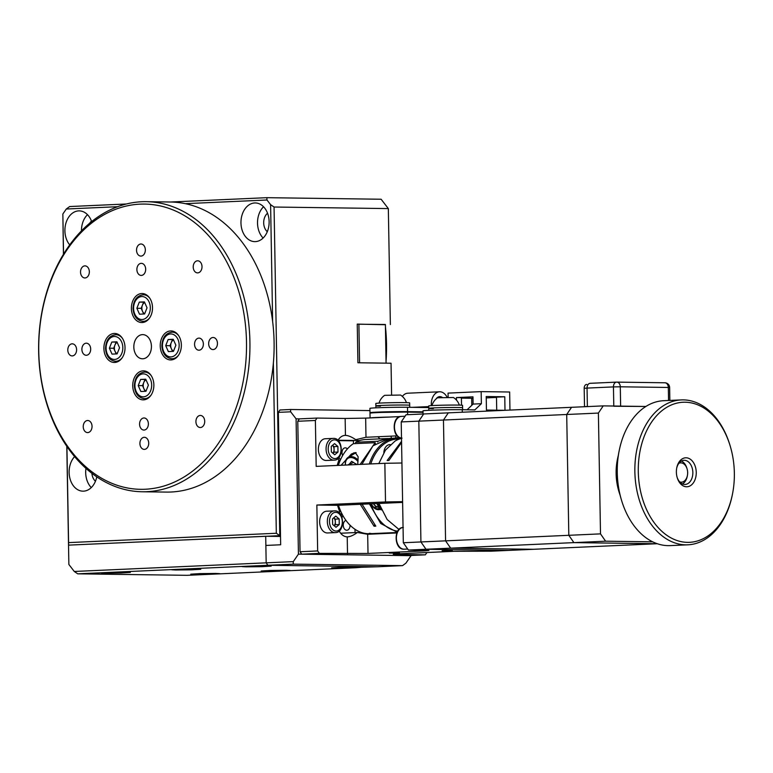 <?xml version="1.0" encoding="UTF-8"?>
<svg xmlns="http://www.w3.org/2000/svg" width="773" height="773" viewBox="0 0 773 773"><rect width="100%" height="100%" fill="white"/><g stroke="black" fill="none" stroke-linecap="round" stroke-linejoin="round"><path stroke-width="1.16" d="M91.89 473.308A10.88 7.923 -89.2 0 0 95.456 481.231M74.614 456.611A19.344 14.088 -89.2 0 0 69.126 472.458A19.344 14.088 -89.2 0 0 82.943 491.164A19.344 14.088 -89.2 0 0 96.78 476.854M85.967 468.38A19.344 14.088 -89.2 0 0 85.687 472.69A19.344 14.088 -89.2 0 0 91.272 487.589M91.658 221.58A19.344 14.088 -89.2 0 0 79.252 210.874A19.344 14.088 -89.2 0 0 64.903 230.847A19.344 14.088 -89.2 0 0 69.705 244.867M240.963 222.924A19.344 14.088 -89.2 0 0 254.781 241.63A19.344 14.088 -89.2 0 0 269.13 221.658A19.344 14.088 -89.2 0 0 255.312 202.951A19.344 14.088 -89.2 0 0 240.963 222.924M263.545 206.758A19.344 14.088 -89.2 0 0 257.525 223.155A19.344 14.088 -89.2 0 0 263.12 238.045M267.545 213.222A10.88 7.923 -89.2 0 0 263.69 222.875A10.88 7.923 -89.2 0 0 267.294 231.697M391.592 394.993L391.041 363.223L357.918 362.769L357.242 324.109L385.398 324.737M91.494 221.146A10.88 7.923 -89.2 0 0 89.678 223.204M87.484 214.681A19.344 14.088 -89.2 0 0 81.465 230.847M272.637 321.5L270.598 204.671L274.057 207.029L279.787 535.631L276.328 533.264L273.362 363.204M280.493 535.641L68.526 545.129L68.584 542.607L276.328 533.264M63.444 254.288L62.855 214.005L63.55 254.124M68.526 545.129L68.865 564.454L74.266 571.469L266.173 562.841L265.709 536.259L68.526 545.129L66.797 446.272M66.913 446.427L68.584 542.607M170.514 202.014L266.849 197.675L266.994 199.994L185.336 203.666M117.573 206.71L66.285 209.019L69.667 206.546L126.357 203.995M66.285 209.019L62.855 214.005M266.849 197.675L381.128 199.241L388.336 208.584L274.057 207.029M270.598 204.671L266.994 199.994M390.365 324.563L388.336 208.584M369.175 533.728L369.185 534.211M215.213 574.059L219.783 573.663L215.841 573.44L199.927 573.614L190.776 574.175L194.709 574.397L215.213 574.059L285.633 570.889L290.204 570.503L286.261 570.281L270.347 570.455L261.197 571.005L265.139 571.228L285.633 570.889L356.063 567.72L360.624 567.334L356.682 567.111L340.767 567.285L331.617 567.836L335.559 568.058L377.185 566.773L267.873 565.276L246.742 566.223L242.181 566.619L246.114 566.841L262.028 566.667L271.188 566.107L267.245 565.884L246.742 566.223L176.321 569.392L171.751 569.778L175.693 570.001L191.607 569.827L200.758 569.276L196.825 569.054L176.321 569.392L105.901 572.561L101.331 572.948L105.273 573.17L121.187 572.996L130.337 572.445L126.395 572.223L105.901 572.561L77.725 573.827L187.047 575.325L215.213 574.059M77.725 573.827L74.266 571.469M345.966 520.403A4.957 3.392 87.4 0 0 343.28 525.688A4.957 3.392 87.4 0 0 346.739 530.239A4.957 3.392 87.4 0 0 350.043 525.205M347.396 448.91A4.957 3.392 87.4 0 0 345.299 447.847A4.957 3.392 87.4 0 0 342.342 450.446A4.957 3.392 87.4 0 0 342.632 455.558M341.985 517.427A41.095 28.137 87.4 0 0 342.99 515.784M340.478 459.78A41.095 28.137 87.4 0 0 338.816 457.597M355.058 532.587L355 529.302M353.696 454.06L353.667 452.92M353.512 443.673L353.464 440.832L338.197 440.629A140.222 102.133 -89.2 0 0 338.419 440.243M280.512 536.462L265.709 536.259M403.322 542.743L420.927 541.95L426.02 549.265L408.415 550.057L403.322 542.743L402.607 501.667L385.514 501.948L384.848 463.298L316.186 466.38L315.384 420.473L297.779 421.266L299.393 418.869L296.078 418.831L290.667 411.816L278.348 412.367L280.657 544.772L265.864 545.438L266.173 562.841L267.873 565.276L377.185 566.773L402.54 565.633L293.218 564.135L267.873 565.276L266.173 562.841L293.286 561.623L298.436 554.135L411.072 555.671L405.912 563.159L402.54 565.633M80.537 272.115A6.049 4.406 -89.2 0 0 84.856 277.961A6.049 4.406 -89.2 0 0 89.339 271.719A6.049 4.406 -89.2 0 0 85.02 265.873A6.049 4.406 -89.2 0 0 80.537 272.115M246.5 342.024A142.638 103.891 -89.2 0 0 140.135 204.14A142.638 103.891 -89.2 0 0 38.756 351.367A142.638 103.891 -89.2 0 0 145.111 489.251A142.638 103.891 -89.2 0 0 246.5 342.024M38.65 351.473A145.053 105.659 90.8 0 1 146.261 201.676A145.053 105.659 90.8 0 1 249.921 341.975A145.053 105.659 90.8 0 1 142.3 491.763A145.053 105.659 90.8 0 1 38.65 351.473M146.261 201.676L170.447 202.014A145.053 105.659 90.8 0 1 274.096 342.304A145.053 105.659 90.8 0 1 166.485 492.092L142.3 491.763M83.233 426.744A6.049 4.406 -89.2 0 0 87.552 432.59A6.049 4.406 -89.2 0 0 92.045 426.348A6.049 4.406 -89.2 0 0 87.726 420.502A6.049 4.406 -89.2 0 0 83.233 426.744M193.211 267.043A6.049 4.406 -89.2 0 0 197.53 272.888A6.049 4.406 -89.2 0 0 202.014 266.646A6.049 4.406 -89.2 0 0 197.695 260.801A6.049 4.406 -89.2 0 0 193.211 267.043M195.917 421.681A6.049 4.406 -89.2 0 0 200.236 427.527A6.049 4.406 -89.2 0 0 204.719 421.285A6.049 4.406 -89.2 0 0 200.4 415.439A6.049 4.406 -89.2 0 0 195.917 421.681M81.89 349.425A6.049 4.406 -89.2 0 0 86.209 355.271A6.049 4.406 -89.2 0 0 90.692 349.038A6.049 4.406 -89.2 0 0 86.373 343.193A6.049 4.406 -89.2 0 0 81.89 349.425M194.564 344.362A6.049 4.406 -89.2 0 0 198.883 350.208A6.049 4.406 -89.2 0 0 203.367 343.966A6.049 4.406 -89.2 0 0 199.048 338.12A6.049 4.406 -89.2 0 0 194.564 344.362M136.879 269.574A6.049 4.406 -89.2 0 0 141.198 275.42A6.049 4.406 -89.2 0 0 145.682 269.188A6.049 4.406 -89.2 0 0 141.362 263.342A6.049 4.406 -89.2 0 0 136.879 269.574M139.575 424.213A6.049 4.406 -89.2 0 0 143.894 430.059A6.049 4.406 -89.2 0 0 148.377 423.817A6.049 4.406 -89.2 0 0 144.058 417.971A6.049 4.406 -89.2 0 0 139.575 424.213M67.802 350.063A6.049 4.406 -89.2 0 0 72.121 355.909A6.049 4.406 -89.2 0 0 76.604 349.667A6.049 4.406 -89.2 0 0 72.285 343.821A6.049 4.406 -89.2 0 0 67.802 350.063M136.541 250.249A6.049 4.406 -89.2 0 0 140.86 256.095A6.049 4.406 -89.2 0 0 145.343 249.853A6.049 4.406 -89.2 0 0 141.024 244.007A6.049 4.406 -89.2 0 0 136.541 250.249M208.652 343.734A6.049 4.406 -89.2 0 0 212.971 349.57A6.049 4.406 -89.2 0 0 217.455 343.338A6.049 4.406 -89.2 0 0 213.135 337.492A6.049 4.406 -89.2 0 0 208.652 343.734M139.913 443.547A6.049 4.406 -89.2 0 0 144.232 449.393A6.049 4.406 -89.2 0 0 148.716 443.151A6.049 4.406 -89.2 0 0 144.396 437.305A6.049 4.406 -89.2 0 0 139.913 443.547M131.391 308.514A14.503 10.561 -89.2 0 0 141.759 322.544A14.503 10.561 -89.2 0 0 152.513 307.567A14.503 10.561 -89.2 0 0 142.155 293.537A14.503 10.561 -89.2 0 0 131.391 308.514M160.233 345.908A14.503 10.561 -89.2 0 0 170.601 359.938A14.503 10.561 -89.2 0 0 181.355 344.961A14.503 10.561 -89.2 0 0 170.997 330.931A14.503 10.561 -89.2 0 0 160.233 345.908M170.166 346.043A14.503 10.561 -89.2 0 0 170.166 346.053A14.503 10.561 -89.2 0 1 170.166 345.338M132.734 385.833A14.503 10.561 -89.2 0 0 143.102 399.863A14.503 10.561 -89.2 0 0 153.866 384.886A14.503 10.561 -89.2 0 0 143.498 370.856A14.503 10.561 -89.2 0 0 132.734 385.833M103.891 348.439A14.503 10.561 -89.2 0 0 114.259 362.469A14.503 10.561 -89.2 0 0 125.023 347.492A14.503 10.561 -89.2 0 0 114.655 333.463A14.503 10.561 -89.2 0 0 103.891 348.439M133.826 347.096A12.088 8.803 -89.2 0 0 142.464 358.788A12.088 8.803 -89.2 0 0 151.431 346.304A12.088 8.803 -89.2 0 0 142.792 334.612A12.088 8.803 -89.2 0 0 133.826 347.096M399.486 553.033L389.312 553.082L399.486 553.033M452.311 550.656L442.127 550.705L452.311 550.656M392.897 533.148L372.142 533.901A14.503 9.933 -92.6 0 0 372.267 534.075M301.75 554.173L300.05 551.738L317.655 550.946L319.355 553.381L301.75 554.173L407.758 555.623L425.363 554.83L426.918 552.531M397.196 553.864L397.206 554.454L393.264 554.231L397.824 553.835L454.166 551.304L491.232 551.188L533.486 549.294L450.669 548.163L426.02 549.265L508.837 550.405L426.02 549.265L420.927 541.95L418.821 421.14L401.216 421.932L401.931 463.008L384.848 463.298M397.206 554.454L425.363 554.83M392.694 438.301L399.438 437.518A14.503 9.933 -92.6 0 1 400.395 438.291M402.607 501.667L401.931 463.008M339.221 512.876A14.503 9.933 87.4 0 1 339.811 511.939A53.182 36.408 -92.6 0 1 337.569 505.32L316.853 505.04L385.514 501.948M337.569 505.32L402.617 502.402M297.779 421.266L300.05 551.738M317.655 550.946L316.853 505.04M365.987 437.276L355.754 439.663C351.686 436.909 348.256 435.479 345.444 435.383L345.154 418.464L365.658 418.125L365.987 437.276L397.206 435.866M365.658 418.125L400.279 416.57M345.444 435.383A14.503 9.933 87.4 0 0 337.965 440.388M337.927 458.505A14.503 9.933 87.4 0 0 338.912 460.109A53.182 36.408 -92.6 0 0 337.221 465.433M345.154 418.464L316.998 418.077L315.384 420.473M299.393 418.869L316.998 418.077M401.216 421.932L406.057 414.753L423.662 413.961L418.821 421.14L423.662 413.961L603.24 405.883L645.88 406.472L613.791 406.24M396.82 532.974L367.677 534.278L368.016 553.429L424.358 550.898L428.918 550.511L424.976 550.289L408.415 550.057M368.016 553.429L319.355 553.381M340.661 533.235L357.377 532.481C353.406 535.37 350.024 536.829 347.222 536.858L347.628 536.849M357.377 532.481L367.677 534.278M339.192 530.993A14.503 9.933 87.4 0 0 347.222 536.858L347.512 553.768M340.081 460.679L338.68 460.747M340.13 513.871L341.927 513.794M342.516 514.924L340.893 514.992M293.218 564.135L293.286 561.623M379.891 438.871A62.855 43.027 87.4 0 0 377.958 436.735M296.078 418.831L298.436 554.135M290.667 411.816L290.522 409.497L369.948 410.589M359.812 440.542L338.043 440.243M278.348 412.367L279.961 409.98L290.522 409.497M621.492 500.16L621.25 499.339A70.111 47.994 -92.6 0 1 617.154 472.583A70.111 47.994 -92.6 0 1 619.086 451.181L619.26 450.34A72.527 49.646 87.4 0 0 617.26 472.477A72.527 49.646 87.4 0 0 621.492 500.16A72.527 49.646 87.4 0 0 670.21 545.612L687.815 544.82A72.527 49.646 -92.6 0 1 634.865 471.685A72.527 49.646 -92.6 0 1 681.303 399.912A72.527 49.646 -92.6 0 1 730.012 445.364L730.253 446.185A70.111 47.994 87.4 0 0 675.786 403.419A70.111 47.994 87.4 0 0 638.285 471.627A70.111 47.994 87.4 0 0 680.095 541.409A70.111 47.994 87.4 0 0 732.427 494.334A70.111 47.994 87.4 0 0 734.35 472.941A70.111 47.994 87.4 0 0 730.253 446.185M732.427 494.334L732.253 495.174A72.527 49.646 -92.6 0 1 687.815 544.82M676.375 472.148A14.503 9.933 -92.6 0 1 676.781 467.723A14.503 9.933 -92.6 0 1 687.603 457.983A14.503 9.933 -92.6 0 1 696.251 472.419A14.503 9.933 -92.6 0 1 688.492 486.536A14.503 9.933 -92.6 0 1 677.225 477.685A14.503 9.933 -92.6 0 1 676.375 472.148M677.1 477.25A12.088 8.271 87.4 0 0 685.1 484.439A12.088 8.271 87.4 0 0 692.84 472.477A12.088 8.271 87.4 0 0 684.018 460.293A12.088 8.271 87.4 0 0 676.694 468.167M618.332 455.355A48.351 33.094 87.4 0 0 617.55 458.737A48.351 33.094 87.4 0 0 616.216 473.491A48.351 33.094 87.4 0 0 619.038 491.947A48.351 33.094 87.4 0 0 620.13 495.251M619.038 491.947L618.796 491.126A45.936 31.442 -92.6 0 1 616.12 473.598A45.936 31.442 -92.6 0 1 617.376 459.577L617.55 458.737M681.303 399.912L663.688 400.704A72.527 49.646 87.4 0 0 619.26 450.34M471.791 405.313L471.665 398.259L472.999 398.201M456.466 400.095L456.428 397.573L472.97 396.829L473.095 404.076L467.085 409.787M509.967 410.086L509.649 392.008L481.164 391.621L481.376 403.699L473.095 404.076M481.376 403.699L474.854 409.893L462.273 409.719A22.726 0.667 179 0 0 437.344 409.99A22.726 0.667 179 0 0 422.995 410.859L423.053 413.99M504.769 396.771L486.217 396.52L486.449 410.048L504.991 410.308L504.769 396.771L496.488 397.148L496.72 410.192M496.498 397.438L486.236 397.902M481.164 391.621L448.06 393.109L448.137 397.39M456.428 397.573L461.394 397.641L461.52 405.187M471.665 398.259L461.404 398.124M447.171 397.399A12.812 8.774 87.4 0 0 439.856 391.776A12.812 8.774 87.4 0 0 439.508 391.785A12.812 8.774 87.4 0 0 431.353 405.612M408.163 393.206A12.812 8.774 87.4 0 0 407.815 393.206A12.812 8.774 87.4 0 0 402.346 396.414M370.47 417.913A21.76 0.638 -1 0 1 376.924 417.459A21.76 0.638 -1 0 1 389.003 417.072M407.632 414.686L407.593 412.115A21.76 0.638 179 0 0 376.838 412.618A21.76 0.638 179 0 0 369.987 413.207L370.074 417.922M442.417 397.496A7.981 5.459 87.4 0 0 439.943 396.617A7.981 5.459 87.4 0 0 439.721 396.617A7.981 5.459 87.4 0 0 436.098 398.926M371.61 412.937A21.76 0.638 -1 0 1 369.977 412.724A21.76 0.638 -1 0 1 376.828 412.135A21.76 0.638 -1 0 1 407.584 411.632L407.506 407.284A21.76 0.638 -1 0 0 376.751 407.786A21.76 0.638 -1 0 0 369.909 408.376L369.977 412.724M428.744 407.574L407.506 407.284M403.313 412.086L383.07 412.396M423.015 411.845L407.584 411.632M407.593 412.115L423.024 412.328M358.894 324.138L359.571 362.798L386.075 363.155L385.398 324.496L357.242 324.206M600.505 533.872L598.389 413.072L566.706 414.492L568.812 535.303L573.904 542.617L656.721 543.748L533.486 549.294L450.669 548.163L445.577 540.849L443.46 420.039L448.311 412.859L443.46 420.039L418.821 421.14L420.927 541.95L445.577 540.849L443.46 420.039L566.706 414.492L571.547 407.313L566.706 414.492L568.812 535.303L600.505 533.872L605.597 541.197L450.669 548.163L445.577 540.849L568.812 535.303L573.904 542.617L657.282 543.728M587.374 406.598L587.045 388.094A4.831 3.314 -92.6 0 1 590.147 383.311A4.831 3.314 -92.6 0 1 590.272 383.311L616.419 382.133M586.263 406.646L584.514 406.627L584.185 388.268A3.865 2.648 -92.6 0 1 586.668 384.432A3.865 2.648 -92.6 0 1 586.775 384.432L586.668 384.432M587.374 406.501L584.514 406.627M652.702 541.834L605.597 541.197M603.24 405.883L598.389 413.072M679.718 481.927A9.672 6.619 87.4 0 0 681.206 482.188A9.672 6.619 87.4 0 0 687.39 475.569A9.672 6.619 87.4 0 0 687.1 468.921A9.672 6.619 87.4 0 0 680.868 462.863A9.672 6.619 87.4 0 0 678.887 463.278M681.4 461.037A12.088 8.271 -92.6 0 1 686.849 468.1L687.1 468.921M687.39 475.569L687.226 476.4A12.088 8.271 -92.6 0 1 682.433 483.927M390.336 444.61L389.679 444.639A9.189 6.29 87.4 0 0 383.833 452.553M377.417 504.489A9.189 6.29 -92.6 0 1 376.789 503.561M373.62 503.706A9.189 6.29 87.4 0 0 378.451 507.03A9.189 6.29 87.4 0 1 373.446 503.706M378.2 503.494A9.189 6.29 87.4 0 0 379.543 505.223M380.838 508.566L380.016 508.856A42.554 29.123 -92.6 0 1 377.775 503.513M380.016 508.856L379.311 508.885A42.554 29.123 -92.6 0 1 377.069 503.542M380.567 508.431A42.071 28.794 -92.6 0 1 378.857 504.46M381.437 509.929L379.311 508.885M358.034 461.578A10.155 6.947 -120.9 0 0 350.517 457.529A10.155 6.947 -120.9 0 0 345.492 465.066M358.141 460.138A10.88 7.44 -120.9 0 0 350.768 456.582A10.88 7.44 -120.9 0 0 348.217 457.326A10.88 7.44 -120.9 0 0 345.434 465.066M352.932 462.592A10.88 7.44 59.1 0 1 352.768 461.964M348.217 457.326L355.329 453.075A10.88 7.44 59.1 0 1 356.179 452.669M356.73 464.554L351.657 461.336L348.633 464.921M349.686 464.873L348.497 464.496M355.966 463.771L356.208 464.583M353.396 462.322L349.599 464.583M371.03 533.496L369.32 533.302L371.03 533.496M378.847 533.293L373.659 533.534M374.789 533.476L375.61 533.438M360.286 504.305L374.064 526.229L375.823 526.142L362.044 504.218M374.122 533.515L369.774 533.708A47.143 32.273 -92.6 0 1 338.458 505.281M397.158 532.182L380.741 523.505L369.446 503.89M361.919 464.322L372.953 445.818L389.128 438.455L396.52 438.127A47.143 32.273 -92.6 0 1 401.303 438.426M369.31 463.993A47.143 32.273 -92.6 0 1 396.52 438.127M357.715 464.515L358.15 456.804L355.271 452.572L351.377 454.031L341.115 465.259M338.323 465.385A47.143 32.273 -92.6 0 1 353.329 443.683L375.156 442.707L360.16 464.399M377.813 442.05L377.582 441.257L355.744 442.233L355.445 443.586M355.744 442.233A47.143 32.273 -92.6 0 1 365.542 439.518L387.37 438.542L377.582 441.257M352.237 454.93L353.541 452.968M374.528 525.002L374.064 526.229M375.156 442.707L375.446 443.683M388.259 438.513L387.37 438.542M370.769 463.926A46.177 31.606 -92.6 0 1 399.283 439.064M397.699 531.167A46.177 31.606 -92.6 0 1 370.856 503.822M371.282 503.803A11.846 8.107 87.4 0 0 380.316 509.368M379.147 508.557A10.88 7.45 -92.6 0 1 377.939 508.75A10.88 7.45 -92.6 0 1 371.34 503.803M378.944 503.465L387.147 519.504L399.003 529.495M401.496 438.378A47.143 32.273 87.4 0 0 395.022 441.103L385.466 450.108L378.818 463.568M401.554 441.306L387.157 460.534L388.916 460.457L401.574 442.456M433.353 408.608A16.919 0.493 -1 0 1 428.754 408.347A16.919 0.493 -1 0 1 439.441 407.7A16.919 0.493 -1 0 1 458.002 407.497A16.919 0.493 -1 0 1 462.602 407.758L462.554 405.342A16.919 0.493 -1 0 0 457.964 405.081A16.919 0.493 -1 0 0 439.393 405.284A16.919 0.493 -1 0 0 428.715 405.931L428.754 408.347A16.919 0.493 -1 0 1 439.441 407.7A16.919 0.493 -1 0 1 458.002 407.497A16.919 0.493 -1 0 1 462.602 407.758L462.631 409.729M380.451 406.144A16.919 0.493 -1 0 1 375.862 405.893A16.919 0.493 -1 0 1 386.539 405.245A16.919 0.493 -1 0 1 405.1 405.042A16.919 0.493 -1 0 1 409.7 405.294L409.651 402.878A16.919 0.493 -1 0 0 405.062 402.627A16.919 0.493 -1 0 0 386.5 402.83A16.919 0.493 -1 0 0 375.813 403.467L375.862 405.893A16.919 0.493 -1 0 1 386.539 405.245A16.919 0.493 -1 0 1 405.1 405.042A16.919 0.493 -1 0 1 409.7 405.294L409.729 407.313M173.529 351.155A6.049 4.406 90.8 0 1 170.698 345.686A6.049 4.406 90.8 0 1 173.5 339.878M178.457 355.329A13.296 9.682 90.8 0 1 171.857 358.74C165.837 357.938 162.504 353.638 161.866 345.86C162.34 337.521 165.789 332.95 172.224 332.148A13.296 9.682 90.8 0 1 178.727 335.753M175.877 345.202L173.442 351.357L168.359 351.589L165.712 345.657L168.147 339.502L173.229 339.279L175.877 345.202M172.553 351.396L170.021 345.715L172.456 339.56L168.147 339.502M172.456 339.56L173.345 339.521M170.021 345.715L165.712 345.657M143.71 314.002L141.179 308.33L142.396 305.248A6.049 4.406 -89.2 0 0 141.855 308.292A6.049 4.406 -89.2 0 0 142.503 311.287A6.049 4.406 -89.2 0 0 144.677 313.761M136.869 308.272L139.304 302.117L144.387 301.885L147.034 307.809L144.599 313.964L139.517 314.196L136.869 308.272L141.179 308.33M144.657 302.485A6.049 4.406 90.8 0 0 142.396 305.248L143.614 302.175L139.304 302.117M143.614 302.175L144.503 302.137M145.063 391.322L142.522 385.64L143.739 382.567A6.049 4.406 -89.2 0 0 143.208 385.611A6.049 4.406 -89.2 0 0 143.846 388.606A6.049 4.406 -89.2 0 0 146.029 391.08M140.657 379.427L145.739 379.205L148.387 385.128L145.952 391.283L140.87 391.515L138.222 385.582L140.657 379.427L145.846 379.446M142.522 385.64L138.222 385.582M146.01 379.804A6.049 4.406 90.8 0 0 143.739 382.567L144.966 379.485M116.221 353.928L113.679 348.256L114.897 345.173A6.049 4.406 -89.2 0 0 114.365 348.217A6.049 4.406 -89.2 0 0 115.003 351.213A6.049 4.406 -89.2 0 0 117.187 353.686M109.38 348.198L111.814 342.043L116.897 341.811L119.544 347.734L117.11 353.889L112.027 354.121L109.38 348.198L113.679 348.256M117.167 342.41A6.049 4.406 90.8 0 0 114.897 345.173L116.114 342.101L111.814 342.043M116.114 342.101L117.003 342.062M379.041 403.129A14.329 14.329 0 0 1 384.625 395.332L400.569 395.051A14.329 14.329 0 0 1 406.424 402.646M431.943 405.583A14.329 14.329 0 0 1 437.528 397.786L453.471 397.515A14.329 14.329 0 0 1 459.326 405.1M327.878 532.935A10.88 7.45 -92.6 0 1 327.578 532.955A10.88 7.45 -92.6 0 1 327.279 532.964A10.88 7.45 -92.6 0 1 319.645 522.21A10.88 7.45 -92.6 0 1 326.602 511.224A10.88 7.45 -92.6 0 1 326.902 511.214M335.994 527.273L332.632 524.442L332.535 518.857L335.791 516.113L339.154 518.944L339.25 524.529L335.994 527.273M334.129 525.698A4.831 3.314 -92.6 0 0 333.752 517.833L335.279 519.118L339.154 518.944M335.279 519.118L335.385 524.703L339.25 524.529M335.385 524.703L334.158 525.727M326.612 460.447A10.88 7.45 -92.6 0 1 326.312 460.476A10.88 7.45 -92.6 0 1 326.013 460.476A10.88 7.45 -92.6 0 1 318.379 449.722A10.88 7.45 -92.6 0 1 325.336 438.735A10.88 7.45 -92.6 0 1 325.636 438.735M332.863 453.22A4.831 3.314 87.4 0 0 334.071 449.432A4.831 3.314 87.4 0 0 332.487 445.345L334.023 446.639L337.888 446.465L337.985 452.041L334.728 454.785L331.366 451.954L331.269 446.369L334.535 443.625L337.888 446.465M334.023 446.639L334.12 452.215L337.985 452.041M334.12 452.215L332.892 453.249M385.437 326.786A140.222 102.133 90.8 0 1 386.519 344.043A140.222 102.133 90.8 0 1 386.036 361.377M395.805 437.682L395.766 435.933M424.358 550.898L424.338 550.279M462.312 412.222L462.273 409.719M428.725 406.608L412.367 407.342M613.791 406.028L613.453 386.906L587.045 388.094M668.548 400.482L668.326 387.457L620.294 386.8A4.831 3.517 -89.2 0 0 616.835 382.123A4.831 4.831 0 0 0 616.554 382.123A4.831 3.314 -92.6 0 0 613.453 386.906L620.294 386.8L620.632 406.125M669.862 400.424L669.64 387.524L668.326 387.457A4.831 3.517 -89.2 0 0 664.867 382.78L616.835 382.123A4.831 3.517 -89.2 0 0 616.68 382.123A4.831 3.314 -92.6 0 0 616.554 382.123L590.147 383.311M669.64 387.524A4.831 4.831 0 0 0 664.867 382.78A4.831 3.517 -89.2 0 0 664.712 382.78L616.989 382.123M587.045 388.133L584.185 388.268M179.162 345.058A11.479 8.368 -89.2 0 0 170.591 333.955A11.479 8.368 -89.2 0 0 162.436 345.811A11.479 8.368 -89.2 0 0 170.997 356.904A11.479 8.368 -89.2 0 0 179.162 345.058M150.32 307.664A11.479 8.368 -89.2 0 0 141.749 296.561A11.479 8.368 -89.2 0 0 133.594 308.417A11.479 8.368 -89.2 0 0 142.155 319.52A11.479 8.368 -89.2 0 0 150.32 307.664M146.358 294.803L143.372 294.764A13.296 9.682 90.8 0 1 149.885 298.359M149.614 317.935A13.296 9.682 90.8 0 1 143.015 321.355L145.991 321.394M151.663 384.983A11.479 8.368 -89.2 0 0 143.102 373.881A11.479 8.368 -89.2 0 0 134.937 385.737A11.479 8.368 -89.2 0 0 143.498 396.829A11.479 8.368 -89.2 0 0 151.663 384.983M147.701 372.122L144.725 372.074A13.296 9.682 90.8 0 1 151.228 375.678M150.967 395.254A13.296 9.682 90.8 0 1 144.358 398.665L147.343 398.713M122.82 347.589A11.479 8.368 -89.2 0 0 114.259 336.487A11.479 8.368 -89.2 0 0 106.094 348.343A11.479 8.368 -89.2 0 0 114.655 359.445A11.479 8.368 -89.2 0 0 122.82 347.589M118.858 334.728L115.882 334.69A13.296 9.682 90.8 0 1 122.385 338.284M122.124 357.86A13.296 9.682 90.8 0 1 115.515 361.281L118.501 361.32M335.733 512.335A9.373 6.416 87.4 0 0 329.472 521.601A9.373 6.416 87.4 0 0 336.052 531.051A9.373 6.416 87.4 0 0 342.313 521.785A9.373 6.416 87.4 0 0 335.733 512.335M327.578 532.955L335.279 532.607A10.88 7.45 -92.6 0 1 334.98 532.616A10.88 7.45 -92.6 0 1 327.346 521.862A10.88 7.45 -92.6 0 1 334.303 510.876A10.88 7.45 -92.6 0 1 334.603 510.866M334.467 439.847A9.373 6.416 87.4 0 0 328.206 449.123A9.373 6.416 87.4 0 0 334.796 458.573A9.373 6.416 87.4 0 0 341.048 449.297A9.373 6.416 87.4 0 0 334.467 439.847M326.312 460.476L334.013 460.128A10.88 7.45 -92.6 0 1 333.714 460.128A10.88 7.45 -92.6 0 1 326.08 449.374A10.88 7.45 -92.6 0 1 333.037 438.388A10.88 7.45 -92.6 0 1 333.337 438.388M403.052 527.476A10.88 7.45 87.4 0 0 396.404 538.665A10.88 7.45 87.4 0 0 404.037 549.197A10.88 7.45 87.4 0 0 404.337 549.197A10.88 7.45 87.4 0 0 404.637 549.168M401.718 416.405A10.88 7.45 87.4 0 0 401.419 416.405A10.88 7.45 87.4 0 0 394.452 426.947A10.88 7.45 87.4 0 0 401.496 438.107M391.244 438.368L391.206 436.136M439.508 391.785L407.815 393.206M373.881 507.243L378.451 507.04M397.013 532.481L378.21 533.331M377.939 508.75L375.436 508.866M428.793 410.318L428.754 408.347M375.891 407.825L375.862 405.893M143.372 294.764C136.947 295.557 133.497 300.127 133.024 308.466C133.661 316.244 136.995 320.544 143.015 321.355M144.725 372.074C138.299 372.876 134.84 377.446 134.367 385.785C135.014 393.563 138.338 397.863 144.358 398.665M115.882 334.69C109.447 335.482 105.998 340.052 105.524 348.391C106.162 356.169 109.495 360.469 115.515 361.281M335.279 532.607C345.318 532.916 344.652 510.257 334.651 510.866L326.602 511.224M334.013 460.128C344.053 460.437 343.386 437.769 333.385 438.388L325.336 438.735M407.709 549.043L403.989 549.197C393.988 549.806 393.322 527.147 403.361 527.457M402.047 438.146C392.046 438.755 391.38 416.096 401.419 416.405L405.052 416.241"/></g></svg>
